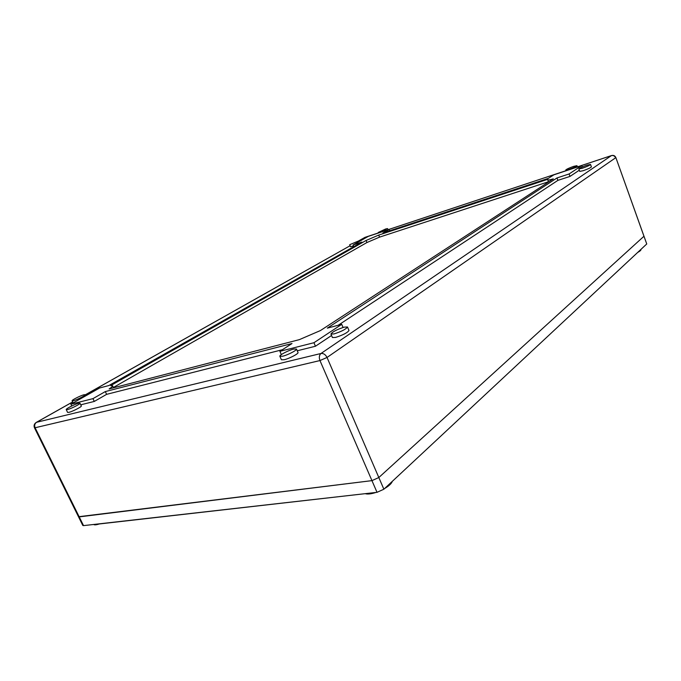 <?xml version="1.0" encoding="UTF-8"?>
<svg xmlns="http://www.w3.org/2000/svg" width="681" height="681" viewBox="0 0 681 681"><rect width="100%" height="100%" fill="white"/><g stroke="black" fill="none" stroke-linecap="round" stroke-linejoin="round"><path stroke-width="1.02" d="M83.533 525.621L79.209 516.879L78.485 516.734L371.954 480.633L378.832 477.526L371.954 480.633L319.959 360.555L327.033 357.457C325.501 354.529 323.492 353.201 320.998 353.482C319.21 355.082 318.861 357.44 319.959 360.555L35.106 427.753L79.209 516.879L371.954 480.633L377.019 492.329L83.533 525.621L82.81 525.46L34.45 427.762L35.106 427.753C34.22 425.438 34.697 423.616 36.553 422.297L36.153 422.475M646.754 243.968L643.962 236.256L378.832 477.526L643.962 236.256L615.845 157.541L646.754 243.968L383.871 489.222L377.019 492.329M364.522 237.584L365.178 237.286M548.256 181.818L379.564 237.133L366.94 242.521L113.386 387.472M79.966 403.195L81.311 405.97C82.061 406.634 72.518 411.545 68.875 412.354L67.581 412.388L66.227 409.604C65.529 408.923 75.004 404.08 78.638 403.246L79.966 403.195C80.707 403.85 71.156 408.736 67.521 409.562L66.227 409.604M330.94 334.039L332.43 337.529L335.588 337.427C343.105 335.001 347.565 332.686 348.978 330.472L347.489 326.974L344.271 327.118C336.814 329.544 332.371 331.851 330.94 334.039L334.082 333.911C341.598 331.477 346.067 329.161 347.489 326.974M279.874 356.282L281.415 359.772L284.224 359.73C289.408 358.555 298.891 353.567 298.006 352.503L296.482 349.012L293.596 349.089C288.438 350.306 279.048 355.21 279.874 356.282L282.683 356.214C287.859 355.022 297.35 350.051 296.482 349.012M590.521 164.427L591.414 166.862C590.725 167.73 588.001 169.007 583.242 170.693L579.735 171.391L578.841 168.956C579.54 168.105 582.246 166.836 586.979 165.151L590.521 164.427C589.831 165.287 587.099 166.556 582.349 168.25L578.841 168.956M349.685 244.7L359.032 240.785L349.685 244.7L350.519 246.701L353.524 245.926M282.462 349.693L106.628 394.342L94.293 401.432L80.75 404.812M297.248 350.783L315.456 346.237L331.562 335.495M579.301 170.207L569.997 176.413L557.909 180.363L338.176 325.271M73.378 400.726L72.118 400.786C71.471 400.173 80.486 395.601 83.976 394.767L85.27 394.699C85.959 395.295 76.876 399.909 73.378 400.726M573.623 166.377L576.96 165.67C576.271 166.496 573.623 167.73 569.035 169.373L565.732 170.054C566.422 169.237 569.052 168.011 573.623 166.377M385.591 229.003L378.227 232.468L380.194 232.059L387.574 228.586L385.591 229.003M281.347 354.588L279.917 351.328L292.013 343.53L105.308 391.584L92.948 398.64L70.867 404.225L99.664 387.974L108.858 385.557L361.858 242.078L353.116 244.947L353.822 246.633M389.668 230.791L389.132 229.463L368.327 236.367L353.116 244.947M582.332 166.939L581.821 165.551L553.874 174.821L548.418 178.337L382.875 233.038L389.132 229.463M279.917 351.328L313.941 342.722L341.734 324.335L327.323 328.131L557.007 177.945L569.095 173.97L581.821 165.551M547.515 179.827C547.788 180.269 549.72 179.954 553.321 178.899L320.393 330.574L299.342 339.64L109.139 388.928C111.616 387.319 112.757 386.255 112.561 385.744L110.68 385.591L366.089 240.47L378.713 235.081L547.796 179.307L548.375 182.116M557.909 180.363L557.007 177.945M343.062 327.459L341.734 324.335M315.456 346.237L313.941 342.722M106.628 394.342L105.308 391.584M94.293 401.432L92.948 398.64M71.726 406.004L70.867 404.225M569.997 176.413L569.095 173.97M366.94 242.521L366.089 240.47M379.564 237.133L378.713 235.081M611.802 155.515L611.393 155.626C613.317 155.2 614.722 155.923 615.607 157.796L327.033 357.457L383.871 489.222M365.603 493.623L99.324 523.961C96.259 524.932 94.37 525.102 93.655 524.472M365.671 493.793C368.021 494.338 371.434 493.895 375.903 492.457M384.62 488.532C389.021 485.893 391.592 483.501 392.324 481.339M640.898 249.433L640.94 249.552C641.093 250.199 640.012 251.153 637.688 252.43M615.845 157.541C614.969 155.719 613.521 155.055 611.495 155.566L577.403 166.879L611.393 155.626L320.998 353.482L36.553 422.297L72.68 401.952M85.338 394.827L350.119 245.73L85.321 394.793M358.972 240.742L364.914 237.397L378.415 232.919L365.042 237.337L358.921 240.742M388.042 229.718L565.971 170.693L388.034 229.71M34.45 427.762C33.607 425.531 34.237 423.727 36.348 422.365L72.663 401.918M72.118 400.786L73.156 402.931M85.27 394.699L85.806 395.797M576.96 165.67L577.454 167.007M565.732 170.054L566.013 170.795M359.313 241.457L359.032 240.785M378.449 233.004L378.227 232.468M388.076 229.812L387.574 228.586M112.561 385.744L113.54 387.787"/></g></svg>
